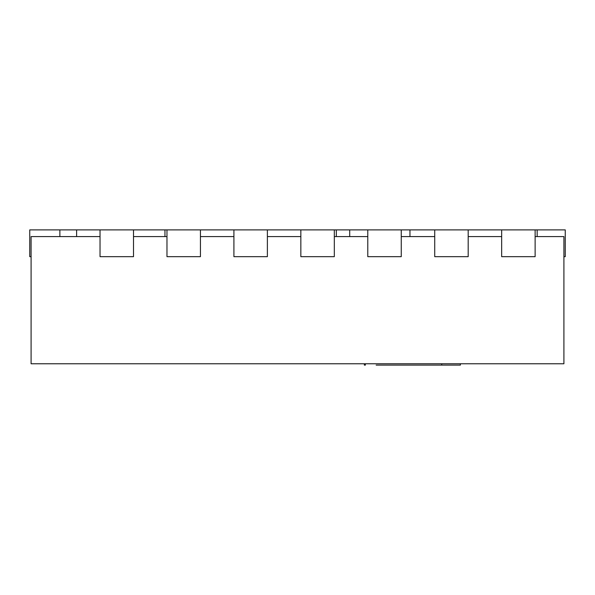 <?xml version="1.0" encoding="UTF-8"?>
<svg xmlns="http://www.w3.org/2000/svg" width="595" height="595" viewBox="0 0 595 595"><rect width="100%" height="100%" fill="white"/><g stroke="black" fill="none" stroke-linecap="round" stroke-linejoin="round"><path stroke-width="0.89" d="M100.034 236.587L31.089 236.587L31.089 363.768L563.911 363.768L563.911 236.587L535.128 236.587M133.503 236.587L166.972 236.587M200.441 236.587L233.909 236.587M267.378 236.587L300.847 236.587M334.316 236.587L367.784 236.587M401.253 236.587L434.722 236.587M468.191 236.587L501.659 236.587M29.75 243.08L29.75 256.668L31.089 256.668L29.75 256.668L29.75 229.893L349.711 229.893L349.711 236.587M300.847 229.893L300.847 256.668L334.316 256.668L334.316 229.893M233.909 229.893L233.909 256.668L267.378 256.668L267.378 229.893M166.972 229.893L166.972 256.668L200.441 256.668L200.441 229.893M100.034 229.893L100.034 256.668L133.503 256.668L133.503 229.893M401.253 229.893L367.784 229.893L367.784 256.668L401.253 256.668L401.253 229.893L565.25 229.893L565.25 256.668L563.911 256.668L565.25 256.668L565.25 243.08M501.659 229.893L501.659 256.668L535.128 256.668L535.128 229.893M434.722 229.893L434.722 256.668L468.191 256.668L468.191 229.893M537.159 236.587L537.159 229.893M164.964 236.587L164.964 229.893M460.381 363.768L460.381 365.107L376.159 365.107M441.75 363.768L441.75 365.107M365.382 363.768L365.382 365.107L364.341 365.107L364.341 363.768M367.784 229.893L349.711 229.893M59.872 236.587L59.872 229.893M409.955 236.587L409.955 229.893M336.324 236.587L336.324 229.893M76.606 236.587L76.606 229.893L76.606 236.587"/></g></svg>
